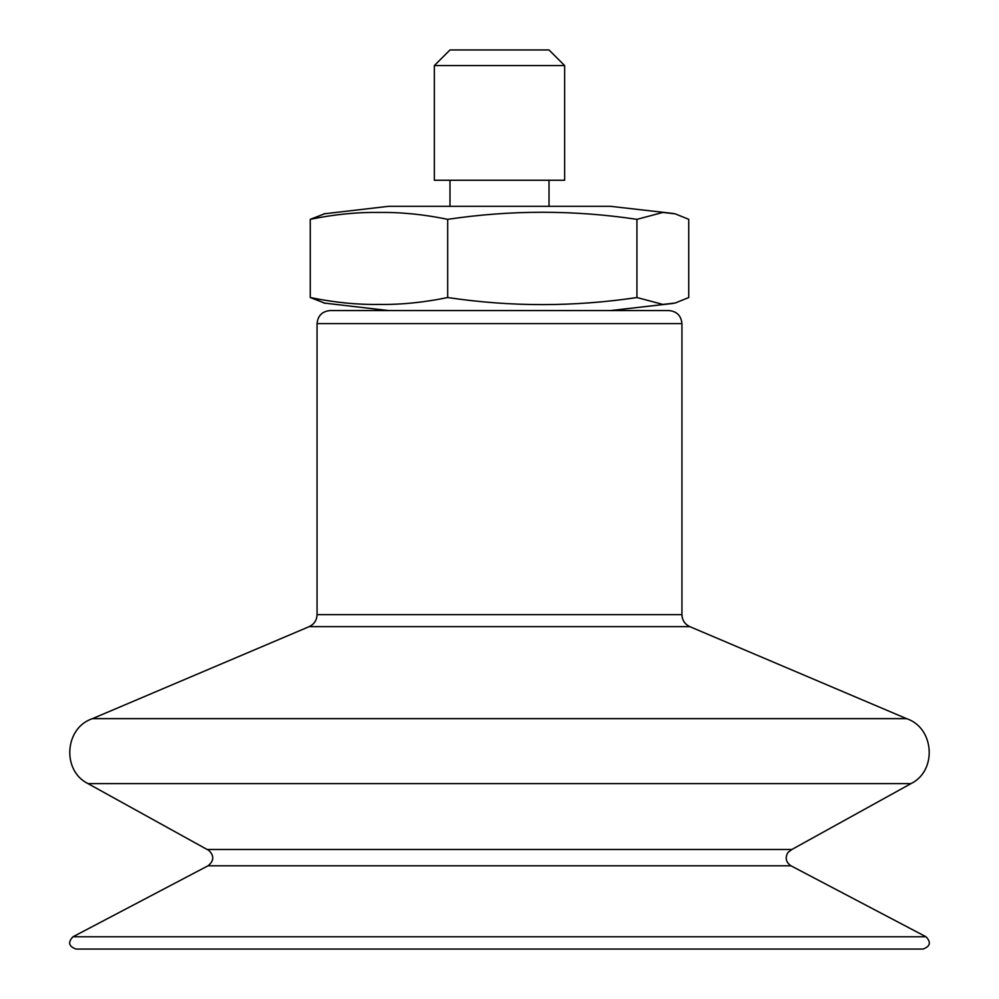 <?xml version="1.0" encoding="UTF-8"?>
<svg xmlns="http://www.w3.org/2000/svg" width="999" height="999" viewBox="0 0 999 999"><rect width="100%" height="100%" fill="white"/><g stroke="black" fill="none" stroke-linecap="round" stroke-linejoin="round"><path stroke-width="1.5" d="M317.07 323.589L681.93 323.589C681.156 315.672 676.81 311.326 668.893 310.564L330.107 310.564C322.19 311.326 317.844 315.672 317.07 323.589L317.07 614.66C316.82 620.254 314.173 624.25 309.141 626.66L92.42 718.656L906.58 718.656L689.859 626.66L309.141 626.66M673.738 303.346L610.451 310.564L388.549 310.564L323.838 303.022M88.012 783.616L910.988 783.616L791.907 849.462L207.093 849.462L88.012 783.616C61.651 770.766 64.548 727.834 92.42 718.656M869.03 949.05L76.011 949.05C68.719 946.428 67.707 942.332 72.977 936.775L926.023 936.775C931.293 942.332 930.281 946.428 922.989 949.05L869.03 949.05M564.647 65.584L549.013 49.95L449.987 49.95L434.353 65.584L564.647 65.584L564.647 180.257L434.353 180.257L434.353 65.584M325.262 303.346L310.252 297.527C333.928 302.435 356.83 304.745 378.971 304.42C401.111 304.745 424.013 302.435 447.689 297.527C510.776 306.955 573.863 306.955 636.937 297.527L662.849 304.42L675.174 303.034L688.748 297.527L688.748 219.343L675.174 213.836L662.849 212.45L636.937 219.343L636.937 297.527M310.252 297.527L310.252 219.343L325.262 213.524M447.689 297.527L447.689 219.343C424.013 214.435 401.111 212.138 378.971 212.45C356.83 212.138 333.928 214.435 310.252 219.343M636.937 219.343C573.863 209.915 510.776 209.915 447.689 219.343M323.838 213.861L388.549 206.318L610.451 206.318L673.738 213.524M681.93 323.589L681.93 614.66L317.07 614.66M791.907 849.462L787.886 852.547C784.914 857.891 785.951 862.312 790.971 865.796L208.029 865.796L72.977 936.775M681.93 614.66C682.18 620.254 684.827 624.25 689.859 626.66M910.988 783.616C937.349 770.766 934.452 727.834 906.58 718.656M207.093 849.462L208.654 850.249C214.335 855.668 214.136 860.851 208.029 865.796M790.971 865.796L926.023 936.775M449.987 180.257L449.987 206.318M549.013 180.257L549.013 206.318"/></g></svg>
